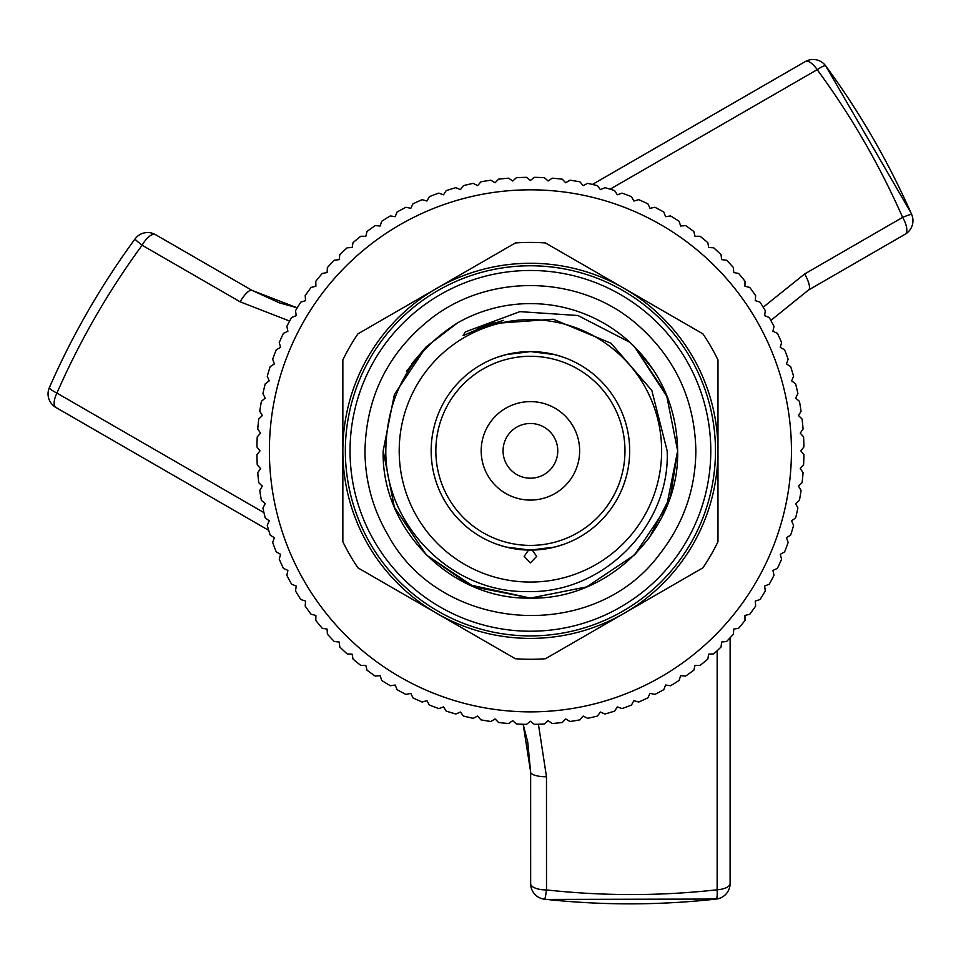 <?xml version="1.0" encoding="UTF-8"?>
<svg xmlns="http://www.w3.org/2000/svg" width="961" height="961" viewBox="0 0 961 961"><rect width="100%" height="100%" fill="white"/><g stroke="black" fill="none" stroke-linecap="round" stroke-linejoin="round"><path stroke-width="1.44" d="M538.424 724.258L546.485 776.764L546.509 889.934C603.604 896.157 660.471 896.108 717.146 889.79A15.628 2.15 83.6 0 1 716.209 899.052A15.628 15.628 0 0 0 730.108 883.519A15.628 6.367 0 0 0 730.096 883.339L730.132 637.756L730.108 883.519A15.628 6.367 0 0 1 717.146 889.79L717.17 650.705M592.432 184.44L805.126 61.672A15.628 6.367 60 0 1 805.282 61.576A15.628 15.628 0 0 1 825.679 65.841C859.675 112.029 888.324 161.544 911.629 214.399A15.628 15.628 0 0 1 905.142 234.232A15.628 6.271 -120 0 0 902.631 217.366C879.471 164.811 850.99 115.584 817.186 69.66L610.115 189.185M544.575 899.208A15.628 0.997 96.3 0 0 546.509 889.934A15.628 6.271 180 0 1 530.652 883.676A15.628 15.628 0 0 0 544.575 899.208C601.994 905.454 659.21 905.394 716.209 899.052A15.628 2.15 83.6 0 1 716.149 899.052L546.701 899.424M289.633 321.07L240.13 301.802L142.108 245.235C108.173 291.567 79.775 340.855 56.915 393.085A15.628 2.15 -156.4 0 1 49.359 387.643A15.628 15.628 0 0 0 55.858 407.44A15.628 6.367 120 0 0 56.026 407.524L268.696 530.34L55.858 407.44A15.628 6.367 120 0 1 56.915 393.085L263.963 512.645M135.045 238.929A15.628 15.628 0 0 1 155.466 234.628A15.628 6.271 120 0 0 142.108 245.235A15.628 0.997 -143.7 0 1 135.045 238.929C100.929 285.537 72.363 335.101 49.359 387.643A15.628 2.15 -156.4 0 1 49.395 387.595C72.387 335.053 100.953 285.501 135.069 238.905M763.202 307.208L804.633 273.969L902.631 217.366A15.628 0.997 156.3 0 1 911.629 214.399M252.19 290.462A15.628 4.661 120 0 0 252.082 290.402L155.466 234.628A15.628 6.271 120 0 1 155.61 234.724L252.19 290.462L297.249 307.844L279.375 302.835L252.082 290.402A15.628 4.661 120 0 0 240.13 301.802M592.42 184.44L805.282 61.576A15.628 6.367 60 0 1 817.186 69.66A15.628 2.15 143.6 0 1 825.679 65.841A15.628 2.15 143.6 0 1 825.703 65.889L910.752 212.441M530.64 771.983L523.156 724.282L527.757 742.216L530.628 772.103A15.628 4.661 180 0 1 530.64 771.983L530.652 883.495A15.628 6.271 180 0 0 530.652 883.676L530.628 772.103A15.628 4.661 180 0 0 546.485 776.764M808.417 290.09A15.628 4.661 -120 0 0 808.525 290.03L905.142 234.232A15.628 6.271 -120 0 1 904.974 234.316L808.417 290.09L770.842 320.409L808.525 290.03A15.628 4.661 -120 0 0 804.633 273.969M530.412 711.873A261.032 261.032 0 0 0 791.444 450.841A261.032 261.032 0 0 0 530.412 189.822A261.032 261.032 0 0 0 269.392 450.841A261.032 261.032 0 0 0 530.412 711.873M534.328 724.342L530.412 721.255L526.508 724.342A273.525 273.525 0 0 1 516.429 724.017L512.73 720.666L508.633 723.501A273.525 273.525 0 0 1 498.591 722.516L495.119 718.936L490.843 721.495A273.525 273.525 0 0 1 480.896 719.849L477.665 716.053L473.22 718.323A273.525 273.525 0 0 1 463.406 716.041L460.427 712.041L455.85 714.011A273.525 273.525 0 0 1 446.204 711.092L443.501 706.9L438.805 708.581A273.525 273.525 0 0 1 429.363 705.026L426.936 700.665L422.143 702.035A273.525 273.525 0 0 1 412.954 697.866L410.815 693.361L405.938 694.419A273.525 273.525 0 0 1 397.049 689.662L395.211 685.025L390.286 685.746A273.525 273.525 0 0 1 381.709 680.424L380.184 675.679L375.222 676.088A273.525 273.525 0 0 1 367.018 670.201L365.805 665.372L360.819 665.444A273.525 273.525 0 0 1 353.023 659.054L352.122 654.141L347.149 653.9A273.525 273.525 0 0 1 339.786 647.005L339.209 642.044L334.26 641.48A273.525 273.525 0 0 1 327.365 634.116L327.112 629.131L322.211 628.242A273.525 273.525 0 0 1 315.809 620.446L315.893 615.46L311.052 614.247A273.525 273.525 0 0 1 305.178 606.043L305.586 601.069L300.841 599.544A273.525 273.525 0 0 1 295.507 590.979L296.24 586.042L291.603 584.216A273.525 273.525 0 0 1 286.846 575.315L287.892 570.438L283.387 568.311A273.525 273.525 0 0 1 279.231 559.122L280.6 554.329L276.239 551.902A273.525 273.525 0 0 1 272.684 542.46L274.365 537.764L270.173 535.061A273.525 273.525 0 0 1 267.242 525.403L269.224 520.826L265.224 517.859A273.525 273.525 0 0 1 262.93 508.033L265.212 503.6L261.404 500.369A273.525 273.525 0 0 1 259.758 490.422L262.329 486.134L258.737 482.674A273.525 273.525 0 0 1 257.752 472.632L260.587 468.536L257.248 464.836A273.525 273.525 0 0 1 256.911 454.757L260.011 450.841L256.911 446.937A273.525 273.525 0 0 1 257.248 436.859L260.587 433.159L257.752 429.062A273.525 273.525 0 0 1 258.737 419.02L262.329 415.548L259.758 411.272A273.525 273.525 0 0 1 261.404 401.314L265.212 398.094L262.93 393.65A273.525 273.525 0 0 1 265.224 383.835L269.224 380.856L267.242 376.28A273.525 273.525 0 0 1 270.173 366.634L274.365 363.931L272.684 359.234A273.525 273.525 0 0 1 276.239 349.792L280.6 347.365L279.231 342.572A273.525 273.525 0 0 1 283.387 333.383L287.892 331.245L286.846 326.368A273.525 273.525 0 0 1 291.603 317.478L296.24 315.64L295.507 310.715A273.525 273.525 0 0 1 300.841 302.138L305.586 300.613L305.178 295.652A273.525 273.525 0 0 1 311.052 287.447L315.893 286.234L315.809 281.249A273.525 273.525 0 0 1 322.211 273.453L327.112 272.552L327.365 267.578A273.525 273.525 0 0 1 334.26 260.215L339.209 259.638L339.786 254.689A273.525 273.525 0 0 1 347.149 247.794L352.122 247.542L353.023 242.64A273.525 273.525 0 0 1 360.819 236.238L365.805 236.322L367.018 231.481A273.525 273.525 0 0 1 375.222 225.607L380.184 226.015L381.709 221.27A273.525 273.525 0 0 1 390.286 215.937L395.211 216.669L397.049 212.033A273.525 273.525 0 0 1 405.938 207.276L410.815 208.321L412.954 203.816A273.525 273.525 0 0 1 422.143 199.66L426.936 201.029L429.363 196.669A273.525 273.525 0 0 1 438.805 193.113L443.501 194.795L446.204 190.602A273.525 273.525 0 0 1 455.85 187.671L460.427 189.653L463.406 185.653A273.525 273.525 0 0 1 473.22 183.359L477.665 185.641L480.896 181.833A273.525 273.525 0 0 1 490.843 180.188L495.119 182.758L498.591 179.166A273.525 273.525 0 0 1 508.633 178.181L512.73 181.016L516.429 177.677A273.525 273.525 0 0 1 526.508 177.341L530.412 180.44L534.328 177.341A273.525 273.525 0 0 1 544.406 177.677L548.106 181.016L552.203 178.181A273.525 273.525 0 0 1 562.245 179.166L565.705 182.758L569.993 180.188A273.525 273.525 0 0 1 579.939 181.833L583.171 185.641L587.603 183.359A273.525 273.525 0 0 1 597.43 185.653L600.397 189.653L604.974 187.671A273.525 273.525 0 0 1 614.632 190.602L617.334 194.795L622.031 193.113A273.525 273.525 0 0 1 631.473 196.669L633.9 201.029L638.693 199.66A273.525 273.525 0 0 1 647.882 203.816L650.008 208.321L654.885 207.276A273.525 273.525 0 0 1 663.787 212.033L665.613 216.669L670.55 215.937A273.525 273.525 0 0 1 679.115 221.27L680.64 226.015L685.613 225.607A273.525 273.525 0 0 1 693.818 231.481L695.031 236.322L700.016 236.238A273.525 273.525 0 0 1 707.813 242.64L708.701 247.542L713.687 247.794A273.525 273.525 0 0 1 721.05 254.689L721.615 259.638L726.576 260.215A273.525 273.525 0 0 1 733.471 267.578L733.711 272.552L738.625 273.453A273.525 273.525 0 0 1 745.015 281.249L744.943 286.234L749.784 287.447A273.525 273.525 0 0 1 755.658 295.652L755.25 300.613L759.995 302.138A273.525 273.525 0 0 1 765.316 310.715L764.596 315.64L769.232 317.478A273.525 273.525 0 0 1 773.989 326.368L772.932 331.245L777.437 333.383A273.525 273.525 0 0 1 781.605 342.572L780.236 347.365L784.596 349.792A273.525 273.525 0 0 1 788.152 359.234L786.47 363.931L790.663 366.634A273.525 273.525 0 0 1 793.582 376.28L791.612 380.856L795.612 383.835A273.525 273.525 0 0 1 797.906 393.65L795.624 398.094L799.42 401.314A273.525 273.525 0 0 1 801.066 411.272L798.507 415.548L802.087 419.02A273.525 273.525 0 0 1 803.072 429.062L800.237 433.159L803.588 436.859A273.525 273.525 0 0 1 803.913 446.937L800.825 450.841L803.913 454.757A273.525 273.525 0 0 1 803.588 464.836L800.237 468.536L803.072 472.632A273.525 273.525 0 0 1 802.087 482.674L798.507 486.134L801.066 490.422A273.525 273.525 0 0 1 799.42 500.369L795.624 503.6L797.906 508.033A273.525 273.525 0 0 1 795.612 517.859L791.612 520.826L793.582 525.403A273.525 273.525 0 0 1 790.663 535.061L786.47 537.764L788.152 542.46A273.525 273.525 0 0 1 784.596 551.902L780.236 554.329L781.605 559.122A273.525 273.525 0 0 1 777.437 568.311L772.932 570.438L773.989 575.315A273.525 273.525 0 0 1 769.232 584.216L764.596 586.042L765.316 590.979A273.525 273.525 0 0 1 759.995 599.544L755.25 601.069L755.658 606.043A273.525 273.525 0 0 1 749.784 614.247L744.943 615.46L745.015 620.446A273.525 273.525 0 0 1 738.625 628.242L733.711 629.131L733.471 634.116A273.525 273.525 0 0 1 726.576 641.48L721.615 642.044L721.05 647.005A273.525 273.525 0 0 1 713.687 653.9L708.701 654.141L707.813 659.054A273.525 273.525 0 0 1 700.016 665.444L695.031 665.372L693.818 670.201A273.525 273.525 0 0 1 685.613 676.088L680.64 675.679L679.115 680.424A273.525 273.525 0 0 1 670.55 685.746L665.613 685.025L663.787 689.662A273.525 273.525 0 0 1 654.885 694.419L650.008 693.361L647.882 697.866A273.525 273.525 0 0 1 638.693 702.035L633.9 700.665L631.473 705.026A273.525 273.525 0 0 1 622.031 708.581L617.334 706.9L614.632 711.092A273.525 273.525 0 0 1 604.974 714.011L600.397 712.041L597.43 716.041A273.525 273.525 0 0 1 587.603 718.323L583.171 716.053L579.939 719.849A273.525 273.525 0 0 1 569.993 721.495L565.705 718.936L562.245 722.516A273.525 273.525 0 0 1 552.203 723.501L548.106 720.666L544.406 724.017A273.525 273.525 0 0 1 534.328 724.342M625.623 478.866L623.905 484.164M558.425 355.63L563.735 357.348L554.881 354.657L530.508 351.594L506.015 354.645L497.666 357.156M563.735 544.334L554.857 547.037L530.448 550.1L505.954 547.037L497.101 544.334L505.954 547.037L530.316 550.1L554.821 547.049L563.735 544.334M435.85 450.841A94.562 94.562 0 0 0 530.412 545.404A94.562 94.562 0 0 0 624.974 450.841A94.562 94.562 0 0 0 530.412 356.279A94.562 94.562 0 0 0 435.85 450.841M629.671 450.841A99.247 99.247 0 0 1 530.412 550.1A99.247 99.247 0 0 1 431.165 450.841A99.247 99.247 0 0 1 530.412 351.594A99.247 99.247 0 0 1 629.671 450.841M715.477 450.841A185.065 185.065 0 0 1 530.412 635.906A185.065 185.065 0 0 1 345.347 450.841A185.065 185.065 0 0 1 530.412 265.777A185.065 185.065 0 0 1 715.477 450.841A185.065 185.065 0 0 0 530.412 265.777A185.065 185.065 0 0 0 345.347 450.841M481.185 450.841A49.239 49.239 0 0 1 530.412 401.614A49.239 49.239 0 0 1 579.651 450.841A49.239 49.239 0 0 1 530.412 500.08A49.239 49.239 0 0 1 481.185 450.841M503.059 450.841A27.352 27.352 0 0 1 530.412 423.489A27.352 27.352 0 0 1 557.764 450.841A27.352 27.352 0 0 1 530.412 478.194A27.352 27.352 0 0 1 503.059 450.841M653.516 370.057L634.524 346.729L666.441 394.503L677.649 450.841L666.441 394.503L634.524 346.729L666.441 394.503L677.649 450.841L666.441 507.192L634.524 554.953L666.441 507.192L677.649 450.841L670.49 496.2L649.36 537.619L634.524 554.953L586.763 586.871L530.412 598.078L469.172 584.744L426.3 554.953L394.382 507.192L383.175 450.841C381.121 529.475 451.79 600.144 530.412 598.078C609.046 600.144 679.715 529.475 677.649 450.841C679.715 529.475 609.046 600.144 530.412 598.078C451.79 600.144 381.121 529.475 383.175 450.841L394.382 507.192L426.3 554.953L474.073 586.871L530.412 598.078M667.823 397.938L634.524 346.729L629.935 342.332L634.524 346.729L666.441 394.503L677.649 450.841C679.715 529.475 609.046 600.144 530.412 598.078C451.79 600.144 381.121 529.475 383.175 450.841L394.382 394.503L426.3 346.729L457.448 322.956L426.3 346.729L394.382 394.503L383.175 450.841L394.382 394.503L426.3 346.729M411.464 364.063L426.3 346.729L457.448 322.956L426.3 346.729L394.382 394.503L383.175 450.841M406.695 371.018L426.3 346.729L457.448 322.956C410.563 352.915 386.682 395.548 385.805 450.841C385.181 525.835 452.054 593.033 527.337 591.544C602.427 593.982 670.502 526.123 667.162 450.841L651.822 390.478L611.076 343.281L553.2 319.232L490.615 323.725L463.106 335.653L465.28 331.941L519.877 311.64L577.957 315.52L629.935 342.332A147.237 147.237 0 0 0 457.448 322.956M399.199 450.841A131.213 131.213 0 0 0 530.412 582.066A131.213 131.213 0 0 0 661.636 450.841A131.213 131.213 0 0 0 530.412 319.629A131.213 131.213 0 0 0 399.199 450.841M528.586 550.076L524.165 556.347L530.412 562.906L536.67 556.347L532.25 550.076M436.63 288.408A187.563 187.563 0 0 0 436.63 613.274A187.563 187.563 0 0 0 624.194 613.274L545.476 658.729A208.429 208.429 0 0 1 515.36 658.729L357.912 567.831A208.429 208.429 0 0 1 342.849 541.74L342.849 359.943A208.429 208.429 0 0 1 357.912 333.863L515.36 242.965A208.429 208.429 0 0 1 545.476 242.965L624.194 288.408A187.563 187.563 0 0 0 436.63 288.408M717.975 450.841A187.563 187.563 0 0 1 624.194 613.274L702.923 567.831A208.429 208.429 0 0 0 717.975 541.74L717.975 450.841A187.563 187.563 0 0 0 624.194 288.408L702.923 333.863A208.429 208.429 0 0 1 717.975 359.943L717.975 450.841M677.649 450.841C676.808 407.908 660.904 371.727 629.935 342.332M350.044 450.841A180.368 180.368 0 0 0 530.412 631.221A180.368 180.368 0 0 0 710.792 450.841A180.368 180.368 0 0 0 530.412 270.473A180.368 180.368 0 0 0 350.044 450.841M364.964 450.841C365.108 480.98 372.796 509.054 388.004 535.061C440.859 633.119 593.393 643.918 659.534 554.293C683.391 523.925 695.5 489.449 695.86 450.841C694.815 399.428 674.826 356.939 635.87 323.364C579.327 274.918 489.846 272.804 431.081 318.535C388.28 352.267 366.249 396.376 364.964 450.841M486.134 325.214L493.69 322.8M486.626 325.046L492.38 323.184M485.533 325.431L493.978 322.728M477.713 328.482L503.54 320.361"/></g></svg>
